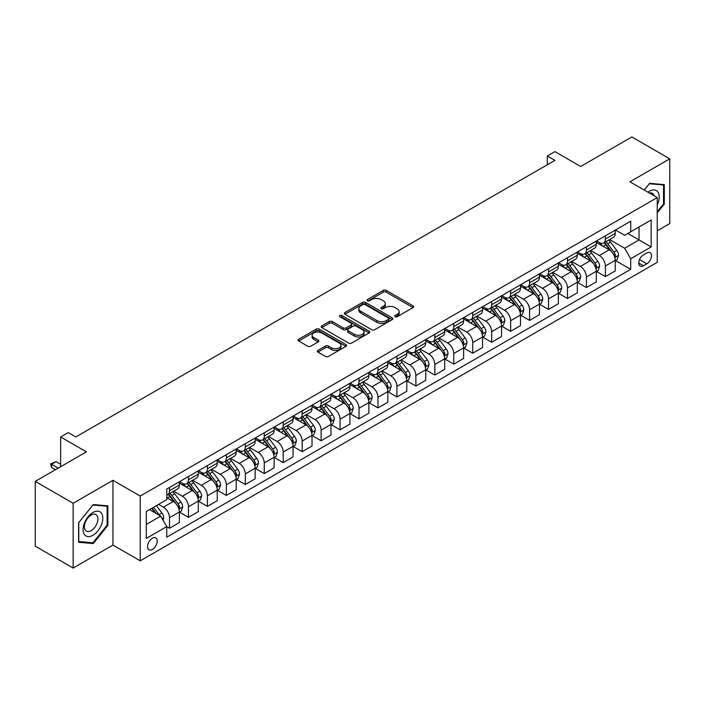 <?xml version="1.0" encoding="UTF-8"?>
<svg xmlns="http://www.w3.org/2000/svg" width="705" height="705" viewBox="0 0 705 705"><rect width="100%" height="100%" fill="white"/><g stroke="black" fill="none" stroke-linecap="round" stroke-linejoin="round"><path stroke-width="1.06" d="M395.144 316.721A1.472 0.855 0 0 0 397.232 316.721L413.042 307.591A2.106 1.216 0 0 0 413.659 306.737A2.106 1.216 0 0 0 413.042 305.873L386.252 290.407A2.106 1.216 0 0 0 383.273 290.407L367.464 299.537A1.472 0.855 0 0 0 367.032 300.145A1.472 0.855 0 0 0 367.464 300.744A1.472 0.855 0 0 0 369.552 300.744L371.597 299.563A6.733 3.886 0 0 1 381.123 299.563L383.353 300.85A6.733 3.886 0 0 1 385.327 303.599A6.733 3.886 0 0 1 383.353 306.349L381.308 307.53A1.472 0.855 0 0 0 380.876 308.129A1.472 0.855 0 0 0 381.308 308.737A1.472 0.855 0 0 0 383.388 308.737L385.432 307.556A6.733 3.886 0 0 1 394.959 307.556L397.188 308.843A6.733 3.886 0 0 1 399.162 311.592A6.733 3.886 0 0 1 397.188 314.342L395.144 315.523A1.472 0.855 0 0 0 394.712 316.122A1.472 0.855 0 0 0 395.144 316.721L395.144 315.523M152.368 549.451A6.865 3.966 120 0 0 156.854 543.405A6.865 3.966 120 0 0 155.805 537.906A6.865 3.966 120 0 0 152.368 538.241A6.865 3.966 120 0 0 147.891 544.295A6.865 3.966 120 0 0 148.94 549.785A6.865 3.966 120 0 0 152.368 549.451M317.946 350.385A2.106 1.216 0 0 0 317.329 351.24A2.106 1.216 0 0 0 317.946 352.103L325.463 356.439A2.106 1.216 0 0 0 328.442 356.439L345.996 346.305A2.106 1.216 0 0 0 346.613 345.441A2.106 1.216 0 0 0 345.996 344.586L319.215 329.12A2.106 1.216 0 0 0 316.237 329.12L298.673 339.255A2.106 1.216 0 0 0 298.056 340.118A2.106 1.216 0 0 0 298.673 340.973L307.75 346.217A2.106 1.216 0 0 0 310.729 346.217L318.246 341.881A2.106 1.216 0 0 0 318.863 341.017A2.106 1.216 0 0 0 318.246 340.162L313.743 337.563A5.631 3.252 0 0 1 312.095 335.263A5.631 3.252 0 0 1 315.567 332.258A5.631 3.252 0 0 1 321.7 332.963L339.343 343.141A5.631 3.252 0 0 1 340.991 345.441A5.631 3.252 0 0 1 337.51 348.446A5.631 3.252 0 0 1 331.376 347.741L328.442 346.04A2.106 1.216 0 0 0 325.463 346.04L317.946 350.385L317.946 352.103L325.463 347.794L325.463 346.04M657.245 230.826L669.75 223.608L669.75 158.837L631.847 136.946L580.673 166.495L554.905 151.61L547.327 155.99L554.905 160.361L75.805 436.968L68.226 432.588L60.648 436.968L60.648 466.728M73.153 503.273L73.153 568.054L112.95 545.071L112.95 480.299L73.153 503.273L35.25 481.392L86.415 451.852L60.648 436.968M112.95 480.299L140.242 496.056L657.245 197.567L657.245 262.339L140.242 560.827L140.242 496.056M669.75 158.837L629.953 181.811L657.245 197.567M371.746 329.72A2.106 1.216 0 0 0 374.716 329.72L392.28 319.576A2.106 1.216 0 0 0 392.896 318.722A2.106 1.216 0 0 0 392.28 317.858L365.49 302.401A2.106 1.216 0 0 0 362.52 302.401L344.957 312.535A2.106 1.216 0 0 0 344.34 313.399A2.106 1.216 0 0 0 344.957 314.254L371.746 329.72M340.409 317.038A1.472 0.855 0 0 1 341.907 317.25L341.907 315.496L369.138 331.227A2.106 1.216 0 0 1 369.755 332.081A2.106 1.216 0 0 1 369.138 332.945L351.583 343.079A2.106 1.216 0 0 1 348.605 343.079L321.815 327.613L321.815 325.895A2.106 1.216 0 0 0 321.198 326.759A2.106 1.216 0 0 0 321.815 327.613M321.815 325.895L329.332 321.559A2.106 1.216 0 0 1 332.311 321.559L343.168 327.825A2.106 1.216 0 0 0 346.146 327.825L351.134 324.952A2.106 1.216 0 0 0 351.751 324.089A2.106 1.216 0 0 0 351.134 323.234L339.819 316.704A1.472 0.855 0 0 1 339.387 316.104A1.472 0.855 0 0 1 340.303 315.311A1.472 0.855 0 0 1 341.907 315.496M73.153 568.054L35.25 546.163L35.25 481.392M646.785 252.972L643.445 254.902A6.645 3.833 120 0 0 639.1 260.762A6.645 3.833 120 0 0 640.122 266.085A6.645 3.833 120 0 0 643.445 265.759L646.785 263.829A6.645 3.833 120 0 0 651.12 257.968A6.645 3.833 120 0 0 650.107 252.646A6.645 3.833 120 0 0 646.785 252.972M615.474 229.997L624.648 235.294L630.711 231.795L630.711 221.203L166.777 489.05L166.777 499.642L146.305 511.46L146.305 538.417L166.777 526.6L166.777 537.192L630.711 269.345L630.711 258.753L624.648 248.248L609.569 239.541M630.711 231.795L651.173 219.978L651.173 246.935L630.711 258.753M112.95 545.071L140.242 560.827M547.327 155.99L547.327 164.741M627.829 233.452L639.047 239.929L639.047 226.975L651.173 219.978M624.648 248.248L639.047 239.929L651.173 246.935M146.305 524.414L160.714 516.095L149.486 509.618M166.777 526.688L169.5 528.265L169.5 517.673A8.575 4.953 -120 0 0 163.437 507.168L158.59 504.366M169.5 528.265L179.361 522.572L179.361 511.989A8.575 4.953 -120 0 0 173.298 501.484L166.777 497.721M179.581 512.2L188.455 517.329L188.455 506.736A8.575 4.953 -120 0 0 182.392 496.232L173.686 491.2M188.455 517.329L198.308 511.636L198.308 501.043A8.575 4.953 -120 0 0 192.245 490.539L179.361 483.101M198.537 501.264L207.402 506.384L207.402 495.791A8.575 4.953 -120 0 0 201.339 485.287L192.632 480.264M207.402 506.384L217.263 500.691L217.263 490.098A8.575 4.953 -120 0 0 211.2 479.594L198.308 472.156M217.493 490.319L226.358 495.439L226.358 484.846A8.575 4.953 -120 0 0 220.295 474.342L211.588 469.318M226.358 495.439L236.21 489.755L236.21 479.162A8.575 4.953 -120 0 0 230.147 468.658L217.263 461.22M236.439 479.382L245.314 484.502L245.314 473.91A8.575 4.953 -120 0 0 239.242 463.405L230.535 458.373M245.314 484.502L255.166 478.81L255.166 468.217A8.575 4.953 -120 0 0 249.103 457.712L236.21 450.275M255.395 468.437L264.26 473.557L264.26 462.965A8.575 4.953 -120 0 0 258.197 452.46L249.491 447.437M264.26 473.557L274.113 467.864L274.113 457.281A8.575 4.953 -120 0 0 268.05 446.776L255.166 439.33M274.342 457.492L283.216 462.621L283.216 452.028A8.575 4.953 -120 0 0 277.144 441.524L268.438 436.492M283.216 462.621L293.068 456.928L293.068 446.336A8.575 4.953 -120 0 0 287.005 435.831L274.113 428.393M293.298 446.556L302.163 451.676L302.163 441.083A8.575 4.953 -120 0 0 296.1 430.579L287.393 425.556M302.163 451.676L312.015 445.983L312.015 435.39A8.575 4.953 -120 0 0 305.952 424.886L293.068 417.448M312.244 435.611L321.119 440.731L321.119 430.138A8.575 4.953 -120 0 0 315.056 419.634L306.34 414.611M321.119 440.731L330.971 435.047L330.971 424.454A8.575 4.953 -120 0 0 324.908 413.95L312.015 406.512M331.2 424.674L340.066 429.794L340.066 419.202A8.575 4.953 -120 0 0 334.003 408.697L325.296 403.665M340.066 429.794L349.927 424.102L349.927 413.509A8.575 4.953 -120 0 0 343.855 403.004L330.971 395.567M350.147 413.729L359.021 418.849L359.021 408.257A8.575 4.953 -120 0 0 352.958 397.752L344.251 392.729M359.021 418.849L368.874 413.156L368.874 402.573A8.575 4.953 -120 0 0 362.811 392.068L349.927 384.622M369.103 402.784L377.968 407.913L377.968 397.32A8.575 4.953 -120 0 0 371.905 386.816L363.198 381.784M377.968 407.913L387.829 402.22L387.829 391.627A8.575 4.953 -120 0 0 381.757 381.123L368.874 373.685M388.05 391.848L396.924 396.968L396.924 386.375A8.575 4.953 -120 0 0 390.861 375.871L382.154 370.848M396.924 396.968L406.776 391.275L406.776 380.682A8.575 4.953 -120 0 0 400.713 370.178L387.829 362.74M407.005 380.903L415.871 386.023L415.871 375.43A8.575 4.953 -120 0 0 409.808 364.926L401.101 359.902M415.871 386.023L425.732 380.339L425.732 369.746A8.575 4.953 -120 0 0 419.669 359.242L406.776 351.804M425.952 369.966L434.826 375.086L434.826 364.494A8.575 4.953 -120 0 0 428.763 353.989L420.057 348.957M434.826 375.086L444.679 369.394L444.679 358.801A8.575 4.953 -120 0 0 438.616 348.296L425.732 340.859M444.908 359.021L453.773 364.141L453.773 353.549A8.575 4.953 -120 0 0 447.71 343.044L439.004 338.021M453.773 364.141L463.634 358.448L463.634 347.865A8.575 4.953 -120 0 0 457.571 337.36L444.679 329.914M463.864 348.076L472.729 353.205L472.729 342.612A8.575 4.953 -120 0 0 466.666 332.108L457.959 327.076M472.729 353.205L482.581 347.512L482.581 336.919A8.575 4.953 -120 0 0 476.518 326.415L463.634 318.977M482.81 337.14L491.685 342.26L491.685 331.667A8.575 4.953 -120 0 0 485.613 321.163L476.906 316.14M491.685 342.26L501.537 336.567L501.537 325.974A8.575 4.953 -120 0 0 495.474 315.47L482.581 308.032M501.766 326.195L510.632 331.315L510.632 320.722A8.575 4.953 -120 0 0 504.568 310.218L495.862 305.195M510.632 331.315L520.484 325.631L520.484 315.038A8.575 4.953 -120 0 0 514.421 304.534L501.537 297.096M520.713 315.258L529.587 320.378L529.587 309.786A8.575 4.953 -120 0 0 523.515 299.281L514.809 294.249M529.587 320.378L539.44 314.686L539.44 304.093A8.575 4.953 -120 0 0 533.377 293.588L520.484 286.151M539.669 304.313L548.534 309.433L548.534 298.841A8.575 4.953 -120 0 0 542.471 288.336L533.764 283.313M548.534 309.433L558.386 303.74L558.386 293.157A8.575 4.953 -120 0 0 552.323 282.652L539.44 275.206M558.616 293.368L567.49 298.488L567.49 287.904A8.575 4.953 -120 0 0 561.427 277.4L552.711 272.368M567.49 298.488L577.342 292.804L577.342 282.212A8.575 4.953 -120 0 0 571.279 271.707L558.386 264.269M577.571 282.432L586.437 287.552L586.437 276.959A8.575 4.953 -120 0 0 580.374 266.455L571.667 261.432M586.437 287.552L596.298 281.859L596.298 271.266A8.575 4.953 -120 0 0 590.226 260.762L577.342 253.324M596.518 271.487L605.392 276.607L605.392 266.014A8.575 4.953 -120 0 0 599.329 255.51L590.623 250.487M605.392 276.607L615.245 270.923L615.245 260.33A8.575 4.953 -120 0 0 609.182 249.826L596.298 242.388M596.518 240.943L599.329 242.555A8.575 4.953 -120 0 0 603.612 242.987A8.575 4.953 -120 0 0 605.392 239.057L605.392 235.823M577.571 251.879L580.374 253.5A8.575 4.953 -120 0 0 584.665 253.923A8.575 4.953 -120 0 0 586.437 250.002L586.437 246.759M558.616 262.824L561.427 264.445A8.575 4.953 -120 0 0 565.71 264.868A8.575 4.953 -120 0 0 567.49 260.938L567.49 257.704M539.669 273.76L542.471 275.382A8.575 4.953 -120 0 0 546.763 275.805A8.575 4.953 -120 0 0 548.534 271.883L548.534 268.64M520.713 284.705L523.515 286.327A8.575 4.953 -120 0 0 527.807 286.75A8.575 4.953 -120 0 0 529.587 282.82L529.587 279.585M501.766 295.651L504.568 297.263A8.575 4.953 -120 0 0 508.86 297.695A8.575 4.953 -120 0 0 510.632 293.765L510.632 290.531M482.81 306.587L485.613 308.208A8.575 4.953 -120 0 0 489.904 308.631A8.575 4.953 -120 0 0 491.685 304.71L491.685 301.467M463.864 317.532L466.666 319.154A8.575 4.953 -120 0 0 470.949 319.576A8.575 4.953 -120 0 0 472.729 315.646L472.729 312.412M444.908 328.468L447.71 330.09A8.575 4.953 -120 0 0 452.002 330.513A8.575 4.953 -120 0 0 453.773 326.591L453.773 323.348M425.952 339.413L428.763 341.035A8.575 4.953 -120 0 0 433.046 341.458A8.575 4.953 -120 0 0 434.826 337.528L434.826 334.293M407.005 350.359L409.808 351.971A8.575 4.953 -120 0 0 414.099 352.403A8.575 4.953 -120 0 0 415.871 348.473L415.871 345.238M388.05 361.295L390.861 362.916A8.575 4.953 -120 0 0 395.144 363.339A8.575 4.953 -120 0 0 396.924 359.418L396.924 356.175M369.103 372.24L371.905 373.861A8.575 4.953 -120 0 0 376.197 374.285A8.575 4.953 -120 0 0 377.968 370.354L377.968 367.12M350.147 383.176L352.958 384.798A8.575 4.953 -120 0 0 357.241 385.221A8.575 4.953 -120 0 0 359.021 381.299L359.021 378.056M331.2 394.121L334.003 395.743A8.575 4.953 -120 0 0 338.294 396.166A8.575 4.953 -120 0 0 340.066 392.236L340.066 389.001M312.244 405.067L315.056 406.679A8.575 4.953 -120 0 0 319.339 407.111A8.575 4.953 -120 0 0 321.119 403.181L321.119 399.946M293.298 416.003L296.1 417.624A8.575 4.953 -120 0 0 300.392 418.047A8.575 4.953 -120 0 0 302.163 414.126L302.163 410.883M274.342 426.948L277.144 428.57A8.575 4.953 -120 0 0 281.436 428.993A8.575 4.953 -120 0 0 283.216 425.062L283.216 421.828M255.395 437.884L258.197 439.506A8.575 4.953 -120 0 0 262.489 439.929A8.575 4.953 -120 0 0 264.26 436.007L264.26 432.764M236.439 448.829L239.242 450.451A8.575 4.953 -120 0 0 243.533 450.874A8.575 4.953 -120 0 0 245.314 446.944L245.314 443.709M217.493 459.775L220.295 461.387A8.575 4.953 -120 0 0 224.578 461.819A8.575 4.953 -120 0 0 226.358 457.889L226.358 454.654M198.537 470.711L201.339 472.332A8.575 4.953 -120 0 0 205.631 472.755A8.575 4.953 -120 0 0 207.402 468.834L207.402 465.591M179.581 481.656L182.392 483.277A8.575 4.953 -120 0 0 186.675 483.7A8.575 4.953 -120 0 0 188.455 479.77L188.455 476.536M615.474 260.55L630.711 269.345M603.612 242.987L613.465 237.294A8.575 4.953 -120 0 0 615.245 233.364L615.245 230.13M584.665 253.923L594.518 248.239A8.575 4.953 -120 0 0 596.298 244.309L596.298 241.066M565.71 264.868L575.562 259.176A8.575 4.953 -120 0 0 577.342 255.254L577.342 252.011M546.763 275.805L556.615 270.121A8.575 4.953 -120 0 0 558.386 266.19L558.386 262.956M527.807 286.75L537.659 281.057A8.575 4.953 -120 0 0 539.44 277.136L539.44 273.892M508.86 297.695L518.713 292.002A8.575 4.953 -120 0 0 520.484 288.072L520.484 284.838M489.904 308.631L499.757 302.947A8.575 4.953 -120 0 0 501.537 299.017L501.537 295.774M470.949 319.576L480.81 313.884A8.575 4.953 -120 0 0 482.581 309.962L482.581 306.719M452.002 330.513L461.854 324.829A8.575 4.953 -120 0 0 463.634 320.898L463.634 317.664M433.046 341.458L442.907 335.765A8.575 4.953 -120 0 0 444.679 331.844L444.679 328.601M414.099 352.403L423.952 346.71A8.575 4.953 -120 0 0 425.732 342.78L425.732 339.546M395.144 363.339L405.005 357.655A8.575 4.953 -120 0 0 406.776 353.725L406.776 350.491M376.197 374.285L386.049 368.592A8.575 4.953 -120 0 0 387.829 364.67L387.829 361.427M357.241 385.221L367.102 379.537A8.575 4.953 -120 0 0 368.874 375.606L368.874 372.372M338.294 396.166L348.147 390.473A8.575 4.953 -120 0 0 349.927 386.551L349.927 383.308M319.339 407.111L329.191 401.418A8.575 4.953 -120 0 0 330.971 397.488L330.971 394.254M300.392 418.047L310.244 412.363A8.575 4.953 -120 0 0 312.015 408.433L312.015 405.199M281.436 428.993L291.288 423.3A8.575 4.953 -120 0 0 293.068 419.378L293.068 416.135M262.489 439.929L272.341 434.245A8.575 4.953 -120 0 0 274.113 430.314L274.113 427.08M243.533 450.874L253.386 445.181A8.575 4.953 -120 0 0 255.166 441.26L255.166 438.017M224.578 461.819L234.439 456.126A8.575 4.953 -120 0 0 236.21 452.196L236.21 448.962M205.631 472.755L215.483 467.071A8.575 4.953 -120 0 0 217.263 463.141L217.263 459.907M186.675 483.7L196.536 478.008A8.575 4.953 -120 0 0 198.308 474.086L198.308 470.843M166.777 494.989A8.575 4.953 -120 0 0 167.728 494.637L177.581 488.953A8.575 4.953 -120 0 0 179.361 485.022L179.361 481.788M167.728 494.637A8.575 4.953 -120 0 0 169.5 490.715L169.5 487.472M160.714 516.095L166.777 526.6M657.245 212.892L664.295 204.124L664.295 184.622L649.658 183.309L644.238 190.059M78.608 542.268L93.245 543.573L107.874 525.375L107.874 505.864L93.245 504.56L78.608 522.758L78.608 542.268M663.537 203.692L664.295 204.124M107.116 524.934L107.874 525.375M91.694 542.683L93.245 543.573M395.734 316.933L397.188 316.087A6.733 3.886 0 0 0 399.162 313.337L399.162 311.592M385.327 303.599L385.327 305.353A6.733 3.886 0 0 1 383.353 308.103L381.899 308.94M413.015 307.609L386.252 292.161A2.106 1.216 0 0 0 383.273 292.161L368.054 300.947M392.253 319.594L365.49 304.146A2.106 1.216 0 0 0 362.52 304.146L344.983 314.271L344.957 312.535M388.561 319.321A1.472 0.855 0 0 0 388.993 318.722A1.472 0.855 0 0 0 388.561 318.122L365.049 304.542A1.472 0.855 0 0 0 362.96 304.542L360.81 305.794A6.733 3.886 0 0 0 358.836 308.543A6.733 3.886 0 0 0 360.81 311.293L376.875 320.572A6.733 3.886 0 0 0 386.402 320.572L388.561 319.321L388.561 321.075A1.472 0.855 0 0 0 388.993 320.475L388.993 318.722M358.836 308.543L358.836 310.288A6.733 3.886 0 0 0 360.81 313.038L360.81 311.293M388.561 321.075L386.402 322.317A6.733 3.886 0 0 1 376.875 322.317L360.81 313.038M321.841 327.631L329.332 323.304L329.332 321.559M351.751 324.089L351.751 325.842A2.106 1.216 0 0 1 351.134 326.706L346.146 329.579A2.106 1.216 0 0 1 343.168 329.579L332.311 323.304A2.106 1.216 0 0 0 329.332 323.304M341.907 317.25L369.112 332.954M354.448 334.337A5.631 3.252 0 0 0 360.581 335.042A5.631 3.252 0 0 0 364.053 332.037A5.631 3.252 0 0 0 362.405 329.737L356.192 326.151A2.106 1.216 0 0 0 353.214 326.151L348.235 329.032A2.106 1.216 0 0 0 347.618 329.887A2.106 1.216 0 0 0 348.235 330.751L354.448 334.337L354.448 336.091A5.631 3.252 0 0 0 360.581 336.796A5.631 3.252 0 0 0 364.053 333.791L364.053 332.037M347.618 329.887L347.618 331.641A2.106 1.216 0 0 0 348.235 332.504L348.235 330.751M354.448 336.091L348.235 332.504M340.991 345.441L340.991 347.195A5.631 3.252 0 0 1 337.51 350.2A5.631 3.252 0 0 1 331.376 349.495L328.442 347.794A2.106 1.216 0 0 0 325.463 347.794M312.095 335.263L312.095 337.008A5.631 3.252 0 0 0 313.743 339.308L313.743 337.563M318.219 341.89L313.743 339.308M345.97 346.314L319.215 330.865A2.106 1.216 0 0 0 316.237 330.865L298.7 340.991M615.245 260.683L617.069 259.625L618.576 255.254A5.684 3.278 -120 0 0 616.769 250.416L610.574 242.141A16.4 9.473 -120 0 0 608.785 240M602.625 246.036A16.4 9.473 -120 0 0 599.259 242.52M614.725 257.202L615.509 255.492A5.684 3.278 -120 0 0 613.888 252.073L607.692 243.807A16.4 9.473 -120 0 0 605.903 241.665M604.379 242.546A13.615 7.861 60 0 1 606.608 245.084L611.852 252.082M604.079 242.714A16.4 9.473 60 0 1 605.868 244.855L609.992 250.354M596.298 271.619L598.113 270.57L599.629 266.19A5.684 3.278 -120 0 0 597.814 261.352L591.618 253.086A16.4 9.473 -120 0 0 589.829 250.945M583.67 256.981A16.4 9.473 -120 0 0 580.312 253.465M595.778 268.138L596.562 266.437A5.684 3.278 -120 0 0 594.932 263.018L588.737 254.752A16.4 9.473 -120 0 0 586.948 252.601M585.423 253.483A13.615 7.861 60 0 1 587.662 256.03L592.905 263.027M585.132 253.659A16.4 9.473 60 0 1 586.921 255.8L591.037 261.299M577.342 282.564L579.158 281.515L580.673 277.136A5.684 3.278 -120 0 0 578.867 272.297L572.672 264.023A16.4 9.473 -120 0 0 570.883 261.881M564.714 267.918A16.4 9.473 -120 0 0 561.356 264.401M576.822 279.083L577.606 277.373A5.684 3.278 -120 0 0 575.985 273.963L569.79 265.688A16.4 9.473 -120 0 0 568.001 263.547M566.476 264.428A13.615 7.861 60 0 1 568.706 266.966L573.949 273.963M566.177 264.595A16.4 9.473 60 0 1 567.966 266.737L572.09 272.236M558.386 293.5L560.211 292.452L561.726 288.072A5.684 3.278 -120 0 0 559.911 283.234L553.716 274.968A16.4 9.473 -120 0 0 551.927 272.826M545.767 278.863A16.4 9.473 -120 0 0 542.409 275.347M557.875 290.019L558.66 288.319A5.684 3.278 -120 0 0 557.029 284.899L550.834 276.633A16.4 9.473 -120 0 0 549.045 274.492M547.521 275.373A13.615 7.861 60 0 1 549.759 277.911L554.994 284.908M547.23 275.54A16.4 9.473 60 0 1 549.019 277.682L553.134 283.181M539.44 304.445L541.255 303.397L542.771 299.017A5.684 3.278 -120 0 0 540.964 294.179L534.769 285.913A16.4 9.473 -120 0 0 532.98 283.762M526.811 289.799A16.4 9.473 -120 0 0 523.454 286.292M538.92 300.964L539.704 299.264A5.684 3.278 -120 0 0 538.082 295.844L531.887 287.57A16.4 9.473 -120 0 0 530.098 285.428M528.565 286.309A13.615 7.861 60 0 1 530.803 288.847L536.047 295.853M528.274 286.477A16.4 9.473 60 0 1 530.063 288.627L534.187 294.117M657.245 204.917A13.933 8.046 120 0 0 657.888 192.024A13.933 8.046 120 0 0 647.948 192.201M654.055 195.726A9.544 5.508 120 0 0 653.403 194.342A9.544 5.508 120 0 0 652.337 193.346A9.544 5.508 120 0 0 649.411 193.047M644.264 190.077L649.358 183.741L663.537 185.01L663.537 203.912L657.245 211.738M662.594 184.463L663.537 185.01M92.937 512.509A13.933 8.046 120 0 0 83.084 529.578A13.933 8.046 120 0 0 92.937 535.271A13.933 8.046 120 0 0 102.798 518.201A13.933 8.046 120 0 0 92.937 512.509M91.148 515.064A9.544 5.508 120 0 0 84.908 523.471A9.544 5.508 120 0 0 86.371 531.121A9.544 5.508 120 0 0 91.148 530.645A9.544 5.508 120 0 0 97.378 522.238A9.544 5.508 120 0 0 95.915 514.588A9.544 5.508 120 0 0 91.148 515.064M107.116 525.154L92.937 542.788L78.766 541.528L78.766 522.625L92.937 504.991L107.116 506.252L107.116 525.154M106.173 505.714L107.116 506.252M520.484 315.391L522.308 314.333L523.824 309.962A5.684 3.278 -120 0 0 522.008 305.124L515.813 296.849A16.4 9.473 -120 0 0 514.024 294.708M507.864 300.744A16.4 9.473 -120 0 0 504.507 297.228M519.973 311.91L520.757 310.2A5.684 3.278 -120 0 0 519.127 306.781L512.932 298.515A16.4 9.473 -120 0 0 511.143 296.373M509.618 297.254A13.615 7.861 60 0 1 511.856 299.792L517.091 306.79M509.327 297.422A16.4 9.473 60 0 1 511.116 299.563L515.232 305.062M501.537 326.327L503.352 325.278L504.868 320.898A5.684 3.278 -120 0 0 503.053 316.06L496.866 307.794A16.4 9.473 -120 0 0 495.069 305.653M488.909 311.689A16.4 9.473 -120 0 0 485.551 308.173M501.017 322.846L501.801 321.145A5.684 3.278 -120 0 0 500.18 317.726L493.985 309.46A16.4 9.473 -120 0 0 492.196 307.31M490.662 308.191A13.615 7.861 60 0 1 492.901 310.738L498.144 317.735M490.372 308.367A16.4 9.473 60 0 1 492.161 310.508L496.285 316.007M482.581 337.272L484.405 336.223L485.921 331.844A5.684 3.278 -120 0 0 484.106 327.005L477.911 318.731A16.4 9.473 -120 0 0 476.122 316.589M469.962 322.626A16.4 9.473 -120 0 0 466.604 319.109M482.07 333.791L482.854 332.081A5.684 3.278 -120 0 0 481.224 328.671L475.029 320.396A16.4 9.473 -120 0 0 473.24 318.255M471.715 319.136A13.615 7.861 60 0 1 473.945 321.674L479.188 328.671M471.425 319.303A16.4 9.473 60 0 1 473.214 321.445L477.329 326.944M463.634 348.208L465.45 347.16L466.966 342.78A5.684 3.278 -120 0 0 465.15 337.942L458.955 329.676A16.4 9.473 -120 0 0 457.166 327.534M451.006 333.571A16.4 9.473 -120 0 0 447.649 330.055M463.114 344.727L463.899 343.027A5.684 3.278 -120 0 0 462.277 339.607L456.082 331.341A16.4 9.473 -120 0 0 454.284 329.2M452.76 330.081A13.615 7.861 60 0 1 454.998 332.619L460.242 339.616M452.469 330.248A16.4 9.473 60 0 1 454.258 332.39L458.373 337.889M444.679 359.153L446.503 358.105L448.019 353.725A5.684 3.278 -120 0 0 446.203 348.887L440.008 340.621A16.4 9.473 -120 0 0 438.219 338.47M432.059 344.507A16.4 9.473 -120 0 0 428.702 341M444.159 355.673L444.952 353.972A5.684 3.278 -120 0 0 443.322 350.552L437.126 342.277A16.4 9.473 -120 0 0 435.337 340.136M433.813 341.017A13.615 7.861 60 0 1 436.043 343.555L441.286 350.561M433.513 341.185A16.4 9.473 60 0 1 435.311 343.335L439.426 348.825M425.732 370.099L427.547 369.041L429.063 364.67A5.684 3.278 -120 0 0 427.248 359.832L421.052 351.557A16.4 9.473 -120 0 0 419.263 349.416M413.104 355.452A16.4 9.473 -120 0 0 409.746 351.936M425.212 366.618L425.996 364.908A5.684 3.278 -120 0 0 424.366 361.489L418.18 353.223A16.4 9.473 -120 0 0 416.382 351.081M414.857 351.962A13.615 7.861 60 0 1 417.096 354.5L422.339 361.498M414.566 352.13A16.4 9.473 60 0 1 416.355 354.271L420.471 359.77M406.776 381.035L408.6 379.986L410.116 375.606A5.684 3.278 -120 0 0 408.301 370.768L402.106 362.502A16.4 9.473 -120 0 0 400.317 360.361M394.157 366.397A16.4 9.473 -120 0 0 390.799 362.881M406.256 377.554L407.041 375.853A5.684 3.278 -120 0 0 405.419 372.434L399.224 364.168A16.4 9.473 -120 0 0 397.435 362.017M395.91 362.899A13.615 7.861 60 0 1 398.14 365.446L403.383 372.443M395.611 363.075A16.4 9.473 60 0 1 397.408 365.216L401.524 370.715M387.829 391.98L389.645 390.931L391.16 386.551A5.684 3.278 -120 0 0 389.345 381.713L383.15 373.438A16.4 9.473 -120 0 0 381.361 371.297M375.201 377.334A16.4 9.473 -120 0 0 371.843 373.817M387.309 388.499L388.094 386.789A5.684 3.278 -120 0 0 386.463 383.379L380.268 375.104A16.4 9.473 -120 0 0 378.479 372.963M376.955 373.844A13.615 7.861 60 0 1 379.193 376.382L384.437 383.379M376.664 374.011A16.4 9.473 60 0 1 378.453 376.153L382.568 381.652M368.874 402.916L370.698 401.868L372.205 397.488A5.684 3.278 -120 0 0 370.398 392.65L364.203 384.384A16.4 9.473 -120 0 0 362.414 382.242M356.254 388.279A16.4 9.473 -120 0 0 352.897 384.763M368.354 399.435L369.138 397.735A5.684 3.278 -120 0 0 367.517 394.315L361.321 386.049A16.4 9.473 -120 0 0 359.532 383.908M358.008 384.789A13.615 7.861 60 0 1 360.237 387.327L365.481 394.324M357.708 384.956A16.4 9.473 60 0 1 359.497 387.098L363.621 392.597M349.927 413.861L351.742 412.813L353.258 408.433A5.684 3.278 -120 0 0 351.442 403.595L345.247 395.329A16.4 9.473 -120 0 0 343.458 393.178M337.298 399.224A16.4 9.473 -120 0 0 333.941 395.708M349.407 410.38L350.191 408.68A5.684 3.278 -120 0 0 348.561 405.26L342.366 396.986A16.4 9.473 -120 0 0 340.577 394.844M339.052 395.725A13.615 7.861 60 0 1 341.29 398.263L346.534 405.269M338.761 395.893A16.4 9.473 60 0 1 340.55 398.043L344.666 403.533M330.971 424.807L332.786 423.749L334.302 419.378A5.684 3.278 -120 0 0 332.496 414.54L326.3 406.265A16.4 9.473 -120 0 0 324.512 404.124M318.343 410.16A16.4 9.473 -120 0 0 314.985 406.644M330.451 421.326L331.235 419.616A5.684 3.278 -120 0 0 329.614 416.197L323.419 407.931A16.4 9.473 -120 0 0 321.63 405.789M320.105 406.67A13.615 7.861 60 0 1 322.335 409.208L327.578 416.206M319.806 406.838A16.4 9.473 60 0 1 321.595 408.979L325.719 414.478M312.015 435.743L313.84 434.694L315.355 430.314A5.684 3.278 -120 0 0 313.54 425.476L307.345 417.21A16.4 9.473 -120 0 0 305.556 415.069M299.396 421.105A16.4 9.473 -120 0 0 296.038 417.589M311.504 432.262L312.289 430.561A5.684 3.278 -120 0 0 310.658 427.142L304.463 418.876A16.4 9.473 -120 0 0 302.674 416.726M301.15 417.607A13.615 7.861 60 0 1 303.388 420.154L308.623 427.151M300.859 417.783A16.4 9.473 60 0 1 302.648 419.924L306.763 425.423M293.068 446.688L294.884 445.639L296.4 441.26A5.684 3.278 -120 0 0 294.593 436.421L288.398 428.146A16.4 9.473 -120 0 0 286.609 426.005M280.44 432.042A16.4 9.473 -120 0 0 277.083 428.534M292.549 443.207L293.333 441.497A5.684 3.278 -120 0 0 291.711 438.087L285.516 429.812A16.4 9.473 -120 0 0 283.727 427.671M282.194 428.552A13.615 7.861 60 0 1 284.432 431.09L289.676 438.087M281.903 428.719A16.4 9.473 60 0 1 283.692 430.861L287.816 436.36M274.113 457.624L275.937 456.576L277.453 452.196A5.684 3.278 -120 0 0 275.637 447.358L269.442 439.092A16.4 9.473 -120 0 0 267.653 436.95M261.493 442.987A16.4 9.473 -120 0 0 258.136 439.471M273.602 454.143L274.386 452.443A5.684 3.278 -120 0 0 272.756 449.023L266.56 440.757A16.4 9.473 -120 0 0 264.772 438.616M263.247 439.497A13.615 7.861 60 0 1 265.485 442.035L270.72 449.032M262.956 439.664A16.4 9.473 60 0 1 264.745 441.806L268.861 447.305M255.166 468.569L256.981 467.521L258.497 463.141A5.684 3.278 -120 0 0 256.69 458.303L250.495 450.037A16.4 9.473 -120 0 0 248.698 447.887M242.538 453.932A16.4 9.473 -120 0 0 239.18 450.416M254.646 465.088L255.43 463.388A5.684 3.278 -120 0 0 253.809 459.968L247.614 451.693A16.4 9.473 -120 0 0 245.825 449.552M244.291 450.433A13.615 7.861 60 0 1 246.53 452.971L251.773 459.977M244 450.601A16.4 9.473 60 0 1 245.789 452.751L249.914 458.241M236.21 479.515L238.034 478.457L239.55 474.086A5.684 3.278 -120 0 0 237.735 469.248L231.54 460.973A16.4 9.473 -120 0 0 229.751 458.832M223.591 464.868A16.4 9.473 -120 0 0 220.233 461.352M235.699 476.034L236.483 474.324A5.684 3.278 -120 0 0 234.853 470.905L228.658 462.639A16.4 9.473 -120 0 0 226.869 460.497M225.344 461.378A13.615 7.861 60 0 1 227.574 463.916L232.817 470.914M225.054 461.546A16.4 9.473 60 0 1 226.843 463.687L230.958 469.186M217.263 490.451L219.079 489.402L220.594 485.022A5.684 3.278 -120 0 0 218.779 480.184L212.584 471.918A16.4 9.473 -120 0 0 210.795 469.777M204.635 475.813A16.4 9.473 -120 0 0 201.278 472.297M216.743 486.97L217.528 485.269A5.684 3.278 -120 0 0 215.906 481.85L209.711 473.584A16.4 9.473 -120 0 0 207.913 471.434M206.389 472.315A13.615 7.861 60 0 1 208.627 474.862L213.871 481.859M206.098 472.491A16.4 9.473 60 0 1 207.887 474.632L212.002 480.131M198.308 501.396L200.132 500.347L201.648 495.967A5.684 3.278 -120 0 0 199.832 491.129L193.637 482.854A16.4 9.473 -120 0 0 191.848 480.713M185.688 486.75A16.4 9.473 -120 0 0 182.331 483.242M197.788 497.915L198.581 496.205A5.684 3.278 -120 0 0 196.951 492.795L190.755 484.52A16.4 9.473 -120 0 0 188.966 482.379M187.442 483.26A13.615 7.861 60 0 1 189.671 485.798L194.915 492.795M187.151 483.427A16.4 9.473 60 0 1 188.94 485.569L193.055 491.068M179.361 512.332L181.176 511.284L182.692 506.904A5.684 3.278 -120 0 0 180.877 502.066L174.681 493.8A16.4 9.473 -120 0 0 172.892 491.658M178.841 508.851L179.625 507.151A5.684 3.278 -120 0 0 177.995 503.731L171.809 495.465A16.4 9.473 -120 0 0 170.011 493.324M168.486 494.205A13.615 7.861 60 0 1 170.725 496.743L175.968 503.74M168.195 494.372A16.4 9.473 60 0 1 169.984 496.514L174.1 502.013M162.987 520.034L163.745 517.849A5.684 3.278 -120 0 0 161.93 513.011L156.404 505.635M159.568 515.434A5.684 3.278 -120 0 0 159.048 514.676L153.523 507.292M152.095 508.12L156.069 513.416M151.698 508.349L155.065 512.843M60.648 464.278L56.1 461.652L51.544 464.278L58.215 468.129M51.544 467.433L50.716 464.322L50.716 463.802L51.544 464.278L51.544 467.433L55.492 469.706M50.716 463.802L56.1 461.652M163.437 507.168L173.298 501.484M182.392 496.232L192.245 490.539M201.339 485.287L211.2 479.594M220.295 474.342L230.147 468.658M239.242 463.405L249.103 457.712M258.197 452.46L268.05 446.776M277.144 441.524L287.005 435.831M296.1 430.579L305.952 424.886M315.056 419.634L324.908 413.95M334.003 408.697L343.855 403.004M352.958 397.752L362.811 392.068M371.905 386.816L381.757 381.123M390.861 375.871L400.713 370.178M409.808 364.926L419.669 359.242M428.763 353.989L438.616 348.296M447.71 343.044L457.571 337.36M466.666 332.108L476.518 326.415M485.613 321.163L495.474 315.47M504.568 310.218L514.421 304.534M523.515 299.281L533.377 293.588M542.471 288.336L552.323 282.652M561.427 277.4L571.279 271.707M580.374 266.455L590.226 260.762M599.329 255.51L609.182 249.826M605.392 239.057L615.245 233.364M605.392 266.014L615.245 260.33M586.437 276.959L596.298 271.266M586.437 250.002L596.298 244.309M567.49 287.904L577.342 282.212M567.49 260.938L577.342 255.254M548.534 298.841L558.386 293.157M548.534 271.883L558.386 266.19M529.587 309.786L539.44 304.093M529.587 282.82L539.44 277.136M510.632 320.722L520.484 315.038M510.632 293.765L520.484 288.072M491.685 331.667L501.537 325.974M491.685 304.71L501.537 299.017M472.729 342.612L482.581 336.919M472.729 315.646L482.581 309.962M453.773 353.549L463.634 347.865M453.773 326.591L463.634 320.898M434.826 364.494L444.679 358.801M434.826 337.528L444.679 331.844M415.871 375.43L425.732 369.746M415.871 348.473L425.732 342.78M396.924 386.375L406.776 380.682M396.924 359.418L406.776 353.725M377.968 397.32L387.829 391.627M377.968 370.354L387.829 364.67M359.021 408.257L368.874 402.573M359.021 381.299L368.874 375.606M340.066 419.202L349.927 413.509M340.066 392.236L349.927 386.551M321.119 430.138L330.971 424.454M321.119 403.181L330.971 397.488M302.163 441.083L312.015 435.39M302.163 414.126L312.015 408.433M283.216 452.028L293.068 446.336M283.216 425.062L293.068 419.378M264.26 462.965L274.113 457.281M264.26 436.007L274.113 430.314M245.314 473.91L255.166 468.217M245.314 446.944L255.166 441.26M226.358 484.846L236.21 479.162M226.358 457.889L236.21 452.196M207.402 495.791L217.263 490.098M207.402 468.834L217.263 463.141M188.455 506.736L198.308 501.043M188.455 479.77L198.308 474.086M169.5 517.673L179.361 511.989M169.5 490.715L179.361 485.022M639.514 259.634L646.785 263.829M638.748 263.044L643.445 265.759M397.188 316.087L397.188 314.342M381.308 308.737L381.308 307.53M383.353 308.103L383.353 306.349M367.464 300.744L367.464 299.537M383.273 292.161L383.273 290.407M386.252 292.161L386.252 290.407M413.042 307.591L413.042 305.873M362.52 304.146L362.52 302.401M365.49 304.146L365.49 302.401M392.28 319.576L392.28 317.858M376.875 322.317L376.875 320.572M386.402 322.317L386.402 320.572M332.311 323.304L332.311 321.559M343.168 329.579L343.168 327.825M346.146 329.579L346.146 327.825M351.134 326.706L351.134 324.952M369.138 332.945L369.138 331.227M328.442 347.794L328.442 346.04M331.376 349.495L331.376 347.741M318.246 341.881L318.246 340.162M298.673 340.973L298.673 339.255M316.237 330.865L316.237 329.12M319.215 330.865L319.215 329.12M345.996 346.305L345.996 344.586M614.822 257.51L618.541 255.36M607.692 243.807L610.574 242.141M603.224 246.389L605.868 244.855M613.888 252.073L616.769 250.416M613.438 254.293L615.509 255.492M595.866 268.455L599.594 266.305M588.737 254.752L591.618 253.086M584.269 257.325L586.921 255.8M594.932 263.018L597.814 261.352M594.482 265.239L596.562 266.437M576.919 279.392L580.638 277.241M569.79 265.688L572.672 264.023M565.322 268.27L567.966 266.737M575.985 273.963L578.867 272.297M575.536 276.175L577.606 277.373M557.963 290.337L561.691 288.186M550.834 276.633L553.716 274.968M546.366 279.206L549.019 277.682M557.029 284.899L559.911 283.234M556.58 287.12L558.66 288.319M539.017 301.273L542.735 299.123M531.887 287.57L534.769 285.913M527.419 290.152L530.063 288.627M538.082 295.844L540.964 294.179M537.633 298.056L539.704 299.264M520.061 312.218L523.789 310.068M512.932 298.515L515.813 296.849M508.464 301.097L511.116 299.563M519.127 306.781L522.008 305.124M518.677 309.001L520.757 310.2M501.114 323.163L504.833 321.013M493.985 309.46L496.866 307.794M489.517 312.033L492.161 310.508M500.18 317.726L503.053 316.06M499.73 319.947L501.801 321.145M482.158 334.099L485.877 331.949M475.029 320.396L477.911 318.731M470.561 322.978L473.214 321.445M481.224 328.671L484.106 327.005M480.775 330.883L482.854 332.081M463.211 345.045L466.93 342.894M456.082 331.341L458.955 329.676M451.614 333.914L454.258 332.39M462.277 339.607L465.15 337.942M461.819 341.828L463.899 343.027M444.256 355.981L447.975 353.839M437.126 342.277L440.008 340.621M432.658 344.86L435.311 343.335M443.322 350.552L446.203 348.887M442.872 352.764L444.952 353.972M425.309 366.926L429.028 364.776M418.18 353.223L421.052 351.557M413.712 355.805L416.355 354.271M424.366 361.489L427.248 359.832M423.916 363.709L425.996 364.908M406.353 377.871L410.072 375.721M399.224 364.168L402.106 362.502M394.756 366.741L397.408 365.216M405.419 372.434L408.301 370.768M404.97 374.655L407.041 375.853M387.398 388.808L391.125 386.657M380.268 375.104L383.15 373.438M375.809 377.686L378.453 376.153M386.463 383.379L389.345 381.713M386.014 385.591L388.094 386.789M368.451 399.753L372.169 397.602M361.321 386.049L364.203 384.384M356.853 388.622L359.497 387.098M367.517 394.315L370.398 392.65M367.067 396.536L369.138 397.735M349.495 410.689L353.223 408.548M342.366 396.986L345.247 395.329M337.898 399.568L340.55 398.043M348.561 405.26L351.442 403.595M348.111 407.472L350.191 408.68M330.548 421.634L334.267 419.484M323.419 407.931L326.3 406.265M318.951 410.513L321.595 408.979M329.614 416.197L332.496 414.54M329.164 418.418L331.235 419.616M311.592 432.579L315.32 430.429M304.463 418.876L307.345 417.21M299.995 421.449L302.648 419.924M310.658 427.142L313.54 425.476M310.209 429.363L312.289 430.561M292.645 443.515L296.364 441.365M285.516 429.812L288.398 428.146M281.048 432.394L283.692 430.861M291.711 438.087L294.593 436.421M291.262 440.299L293.333 441.497M273.69 454.461L277.418 452.31M266.56 440.757L269.442 439.092M262.093 443.33L264.745 441.806M272.756 449.023L275.637 447.358M272.306 451.244L274.386 452.443M254.743 465.397L258.462 463.255M247.614 451.693L250.495 450.037M243.146 454.276L245.789 452.751M253.809 459.968L256.69 458.303M253.359 462.189L255.43 463.388M235.787 476.342L239.506 474.192M228.658 462.639L231.54 460.973M224.19 465.221L226.843 463.687M234.853 470.905L237.735 469.248M234.404 473.125L236.483 474.324M216.84 487.287L220.559 485.137M209.711 473.584L212.584 471.918M205.243 476.157L207.887 474.632M215.906 481.85L218.779 480.184M215.448 484.071L217.528 485.269M197.885 498.224L201.604 496.073M190.755 484.52L193.637 482.854M186.287 487.102L188.94 485.569M196.951 492.795L199.832 491.129M196.501 495.007L198.581 496.205M178.938 509.169L182.657 507.018M171.809 495.465L174.681 493.8M167.341 498.038L169.984 496.514M177.995 503.731L180.877 502.066M177.545 505.952L179.625 507.151M162.265 518.792L163.701 517.963M159.048 514.676L161.93 513.011"/></g></svg>
